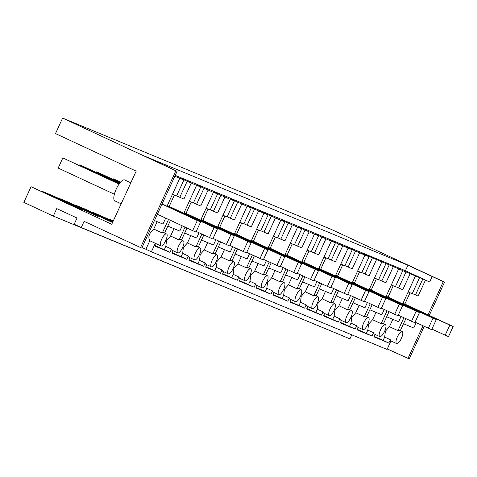 <?xml version="1.0" encoding="UTF-8"?>
<svg xmlns="http://www.w3.org/2000/svg" width="477" height="477" viewBox="0 0 477 477"><rect width="100%" height="100%" fill="white"/><g stroke="black" fill="none" stroke-linecap="round" stroke-linejoin="round"><path stroke-width="0.72" d="M163.7 232.639A6.606 2.152 115 0 0 163.671 232.627A6.606 2.152 115 0 0 163.647 232.615A6.606 2.152 115 0 0 162.281 233.009L153.761 229.043C149.068 233.307 147.751 237.212 149.82 240.754L155.293 243.3L151.382 251.802L387.068 349.444L390.949 340.936L396.614 343.571A6.606 2.152 115 0 0 396.643 343.583A6.606 2.152 115 0 0 401.39 338.402A6.606 2.152 115 0 0 402.189 331.593A6.606 2.152 115 0 0 402.159 331.581C400.787 331.437 399.207 333.161 397.413 336.756A6.606 2.152 115 0 0 396.614 343.571M166.473 233.933A6.606 2.152 115 0 0 161.745 239.066A6.606 2.152 115 0 0 160.928 245.923A6.606 2.152 115 0 0 160.958 245.935C163.349 247.366 169.21 234.63 166.473 233.933L163.671 232.627M160.928 245.923L149.79 240.742L145.908 249.25L151.382 251.802M162.281 233.009L168.524 219.438M164.619 233.068L170.474 220.344M165.692 218.12L162.949 224.083L154.447 220.565M153.761 229.043L157.148 221.686M145.908 249.25L142.027 247.575M140.542 247.599L175.87 170.79L62.624 118.081L55.499 133.584L136.183 171.142L111.743 224.273L31.059 186.716L23.85 202.385L53.293 216.093L56.745 208.592L77.03 218.037L74.179 224.238L81.251 227.529L84.101 221.328L141.782 248.112L177.104 171.303L145.485 156.492L407.942 265.23L405.414 270.727L429.658 282.014L425.472 280.1L418.108 296.104L412.301 293.534M387.294 348.949L409.236 358.919L424.196 326.387M173.98 228.656L170.599 236.02L166.556 240.497L165.817 246.412L171.505 249.06L172.102 250.264L177.76 252.899A6.606 2.152 115 0 0 177.79 252.911A6.606 2.152 115 0 0 182.518 247.772A6.606 2.152 115 0 0 183.335 240.921A6.606 2.152 115 0 0 183.311 240.909A6.606 2.152 115 0 0 178.559 246.084A6.606 2.152 115 0 0 177.76 252.899M171.505 249.06L169.985 252.363L155.138 246.21L156.265 243.753M390.925 340.918L390.353 339.731L388.833 343.035L373.986 336.881L375.119 334.425M375.995 312.352L372.615 319.715L368.572 324.193L367.833 330.108L373.521 332.755L374.117 333.96L379.775 336.595A6.606 2.152 115 0 0 379.805 336.607A6.606 2.152 115 0 0 384.534 331.473A6.606 2.152 115 0 0 385.35 324.616A6.606 2.152 115 0 0 385.327 324.604C383.955 324.461 382.369 326.185 380.574 329.78A6.606 2.152 115 0 0 379.775 336.595M373.521 332.755L372 336.058L357.154 329.905L358.281 327.449M359.163 305.381L355.776 312.739L351.74 317.217L351 323.132L356.683 325.779L357.279 326.983L362.943 329.619A6.606 2.152 115 0 0 362.973 329.631A6.606 2.152 115 0 0 367.701 324.497A6.606 2.152 115 0 0 368.518 317.64A6.606 2.152 115 0 0 368.488 317.628C367.117 317.485 365.537 319.208 363.742 322.81A6.606 2.152 115 0 0 362.943 329.619M356.683 325.779L355.162 329.082L340.316 322.935L341.449 320.472M342.331 298.405L338.944 305.763L334.902 310.247L334.162 316.156L339.851 318.803L340.447 320.007L346.111 322.643A6.606 2.152 115 0 0 346.135 322.655A6.606 2.152 115 0 0 350.863 317.521A6.606 2.152 115 0 0 351.686 310.67A6.606 2.152 115 0 0 351.656 310.658C350.285 310.509 348.705 312.238 346.91 315.834A6.606 2.152 115 0 0 346.111 322.643M339.851 318.803L338.33 322.106L323.484 315.959L324.616 313.502M325.493 291.429L322.106 298.793L318.07 303.271L317.33 309.185L323.012 311.833L323.615 313.031L329.273 315.667A6.606 2.152 115 0 0 329.303 315.685A6.606 2.152 115 0 0 334.031 310.545A6.606 2.152 115 0 0 334.848 303.694A6.606 2.152 115 0 0 334.824 303.682C333.453 303.539 331.867 305.262 330.072 308.857A6.606 2.152 115 0 0 329.273 315.667M323.012 311.833L321.498 315.136L306.651 308.983L307.778 306.526M308.661 284.453L305.274 291.817L301.231 296.295L300.492 302.209L306.18 304.857L306.777 306.061L312.441 308.697A6.606 2.152 115 0 0 312.465 308.708A6.606 2.152 115 0 0 317.193 303.575A6.606 2.152 115 0 0 318.016 296.718A6.606 2.152 115 0 0 317.986 296.706C316.615 296.563 315.035 298.286 313.24 301.881A6.606 2.152 115 0 0 312.441 308.697M306.18 304.857L304.66 308.16L289.813 302.007L290.946 299.55M291.823 277.483L288.442 284.841L284.399 289.318L283.66 295.233L289.348 297.881L289.944 299.085L295.603 301.72A6.606 2.152 115 0 0 295.633 301.732A6.606 2.152 115 0 0 300.361 296.599A6.606 2.152 115 0 0 301.178 289.742A6.606 2.152 115 0 0 301.154 289.73C299.783 289.587 298.197 291.31 296.402 294.905A6.606 2.152 115 0 0 295.603 301.72M289.348 297.881L287.828 301.184L272.981 295.036L274.108 292.574M274.99 270.507L271.604 277.864L267.567 282.348L266.822 288.257L272.51 290.904L273.106 292.109L278.771 294.744A6.606 2.152 115 0 0 278.801 294.756A6.606 2.152 115 0 0 283.529 289.622A6.606 2.152 115 0 0 284.346 282.772A6.606 2.152 115 0 0 284.316 282.754C282.944 282.611 281.364 284.34 279.57 287.935A6.606 2.152 115 0 0 278.771 294.744M272.51 290.904L270.99 294.208L256.143 288.06L257.276 285.604M258.152 263.531L254.772 270.894L250.729 275.372L249.99 281.287L255.678 283.934L256.274 285.133L261.933 287.768A6.606 2.152 115 0 0 261.962 287.78A6.606 2.152 115 0 0 266.691 282.646A6.606 2.152 115 0 0 267.508 275.795A6.606 2.152 115 0 0 267.484 275.784C266.112 275.634 264.526 277.364 262.738 280.959A6.606 2.152 115 0 0 261.933 287.768M255.678 283.934L254.158 287.237L239.311 281.084L240.444 278.628M241.32 256.554L237.934 263.918L233.897 268.396L233.158 274.311L238.84 276.958L239.436 278.163L245.1 280.798A6.606 2.152 115 0 0 245.13 280.81A6.606 2.152 115 0 0 249.859 275.676A6.606 2.152 115 0 0 250.675 268.819A6.606 2.152 115 0 0 250.646 268.807C249.274 268.664 247.694 270.387 245.899 273.983A6.606 2.152 115 0 0 245.1 280.798M238.84 276.958L237.319 280.261L222.479 274.108L223.606 271.651M224.488 249.584L221.101 256.942L217.059 261.42L216.319 267.335L222.008 269.982L222.604 271.186L228.268 273.822A6.606 2.152 115 0 0 228.292 273.834A6.606 2.152 115 0 0 233.02 268.7A6.606 2.152 115 0 0 233.843 261.843A6.606 2.152 115 0 0 233.813 261.831C232.442 261.688 230.862 263.411 229.067 267.007A6.606 2.152 115 0 0 228.268 273.822M222.008 269.982L220.487 273.285L205.641 267.138L206.774 264.675M207.65 242.608L204.263 249.966L200.227 254.444L199.487 260.359L205.17 263.006L205.772 264.21L211.43 266.846A6.606 2.152 115 0 0 211.46 266.858A6.606 2.152 115 0 0 216.188 261.724A6.606 2.152 115 0 0 217.005 254.867A6.606 2.152 115 0 0 216.981 254.855C215.61 254.712 214.024 256.441 212.229 260.037A6.606 2.152 115 0 0 211.43 266.846M205.17 263.006L203.655 266.309L188.809 260.162L189.935 257.705M190.818 235.632L187.431 242.99L183.389 247.474L182.649 253.388L188.337 256.03L188.934 257.234L194.598 259.87A6.606 2.152 115 0 0 194.622 259.882A6.606 2.152 115 0 0 199.356 254.748A6.606 2.152 115 0 0 200.173 247.897A6.606 2.152 115 0 0 200.143 247.885C198.772 247.736 197.192 249.465 195.397 253.06A6.606 2.152 115 0 0 194.598 259.87M188.337 256.03L186.817 259.339L171.97 253.186L173.103 250.729M174.427 176.091L183.913 180.02L180.521 178.279L195.54 184.921L200.745 186.996L197.353 185.255L212.372 191.897L217.584 193.972L214.191 192.225L229.21 198.867L234.416 200.948L231.023 199.201L246.043 205.843L251.254 207.918L247.861 206.177L262.881 212.82L268.086 214.894L261.479 211.818L279.713 219.796L284.918 221.871L281.531 220.13L296.545 226.766L301.756 228.847L298.363 227.1L313.383 233.742L318.588 235.817L315.196 234.076L330.215 240.718L335.426 242.793L328.82 239.716L347.053 247.694L352.259 249.769L345.652 246.692L363.885 254.67L369.097 256.745L362.49 253.669L419.599 277.668L412.235 293.671L408.175 291.984M167.016 206.243L179.775 178.309M175.87 170.79L177.104 171.303M81.251 227.529L349.939 338.849L351.787 334.83M53.293 216.093L322.041 327.288M428.042 314.82L443.324 281.603L444.558 282.116L331.318 229.401L62.624 118.081M444.558 282.116L429.258 315.386M407.996 358.406L422.986 325.821M410.035 292.759L404.854 304.028M403.506 323.752L413.744 327.991L416.194 322.661M443.324 281.603L432.186 276.511L429.658 282.014M169.985 252.363L164.297 249.715L165.817 246.412M164.297 249.715L155.353 245.738M392.833 319.328L389.447 326.691L385.41 331.169L384.665 337.084L390.353 339.731M388.833 343.035L383.15 340.387L384.665 337.084M383.15 340.387L374.207 336.41M382.548 323.311A6.606 2.152 115 0 0 382.524 323.299A6.606 2.152 115 0 0 382.494 323.287A6.606 2.152 115 0 0 381.129 323.68L387.05 310.819M372 336.058L366.312 333.411L367.833 330.108M366.312 333.411L357.368 329.434M365.716 316.34A6.606 2.152 115 0 0 365.686 316.323A6.606 2.152 115 0 0 365.662 316.311A6.606 2.152 115 0 0 364.297 316.704L370.212 303.843M355.162 329.082L349.48 326.435L351 323.132M349.48 326.435L340.536 322.464M351.686 310.67L348.854 309.352A6.606 2.152 115 0 0 348.854 309.352A6.606 2.152 115 0 0 348.824 309.34A6.606 2.152 115 0 0 347.459 309.728L353.379 296.867M338.33 322.106L332.642 319.465L334.162 316.156M332.642 319.465L323.698 315.488M332.046 302.388A6.606 2.152 115 0 0 332.016 302.376A6.606 2.152 115 0 0 331.992 302.364A6.606 2.152 115 0 0 330.627 302.758L336.541 289.891M321.498 315.136L315.81 312.489L317.33 309.185M315.81 312.489L306.866 308.512M315.208 295.412A6.606 2.152 115 0 0 315.184 295.4A6.606 2.152 115 0 0 315.154 295.388A6.606 2.152 115 0 0 313.794 295.782L319.709 282.915M304.66 308.16L298.972 305.513L300.492 302.209M298.972 305.513L290.034 301.536M301.178 289.742L298.352 288.424A6.606 2.152 115 0 0 298.352 288.424A6.606 2.152 115 0 0 298.322 288.412A6.606 2.152 115 0 0 296.956 288.806L302.871 275.945M287.828 301.184L282.14 298.536L283.66 295.233M282.14 298.536L273.196 294.565M281.543 281.466A6.606 2.152 115 0 0 281.513 281.454A6.606 2.152 115 0 0 281.484 281.436A6.606 2.152 115 0 0 280.124 281.829L286.039 268.968M270.99 294.208L265.307 291.56L266.822 288.257M265.307 291.56L256.364 287.589M264.705 274.49A6.606 2.152 115 0 0 264.681 274.478A6.606 2.152 115 0 0 264.652 274.466A6.606 2.152 115 0 0 263.286 274.853L269.207 261.992M254.158 287.237L248.469 284.59L249.99 281.287M248.469 284.59L239.526 280.613M247.873 267.514A6.606 2.152 115 0 0 247.843 267.502A6.606 2.152 115 0 0 247.819 267.49A6.606 2.152 115 0 0 246.454 267.883L252.369 255.016M237.319 280.261L231.637 277.614L233.158 274.311M231.637 277.614L222.693 273.637M231.035 260.537A6.606 2.152 115 0 0 231.011 260.525A6.606 2.152 115 0 0 230.981 260.514A6.606 2.152 115 0 0 229.616 260.907L235.537 248.046M220.487 273.285L214.799 270.638L216.319 267.335M214.799 270.638L205.855 266.667M214.203 253.567A6.606 2.152 115 0 0 214.173 253.549A6.606 2.152 115 0 0 214.149 253.537A6.606 2.152 115 0 0 212.784 253.931L218.699 241.07M203.655 266.309L197.967 263.662L199.487 260.359M197.967 263.662L189.023 259.691M197.365 246.591A6.606 2.152 115 0 0 197.341 246.579A6.606 2.152 115 0 0 197.311 246.567A6.606 2.152 115 0 0 195.952 246.955L201.866 234.094M186.817 259.339L181.129 256.692L182.649 253.388M181.129 256.692L172.191 252.715M180.533 239.615A6.606 2.152 115 0 0 180.509 239.603A6.606 2.152 115 0 0 180.479 239.591A6.606 2.152 115 0 0 179.113 239.985L185.028 227.118M167.821 226.104L179.781 231.059L182.202 225.8M402.701 303.885L415.461 275.956M425.472 280.1L412.993 274.591L419.599 277.668M175.238 175.363L405.414 270.727M183.848 213.213L196.613 185.285M200.686 220.189L213.446 192.255M217.518 227.165L230.284 199.231M234.35 234.141L247.116 206.207M251.188 241.112L263.948 213.183M268.02 248.088L280.786 220.159M284.858 255.064L297.618 227.13M301.691 262.04L314.456 234.106M318.529 269.01L331.288 241.082M335.361 275.986L348.127 248.058M352.193 282.962L364.959 255.028M369.031 289.938L381.791 262.004M385.863 296.909L398.629 268.98M174.373 195.117L169.186 206.392M167.332 205.557L217.464 228.865L212.796 239.013L196.226 231.47M172.489 194.336L176.556 196.023L183.913 180.02M114.933 200.906A11.567 3.768 -65 0 1 114.879 200.889A11.567 3.768 -65 0 1 116.316 188.886A11.567 3.768 -65 0 1 124.592 179.895A11.567 3.768 -65 0 1 124.646 179.918A11.567 3.768 -65 0 1 124.688 179.942M432.186 276.511L407.942 265.23M113.264 220.964L109.531 219.229L113.335 220.803M112.936 221.674L92.699 212.253L113.144 221.221M112.614 222.383L75.861 205.277L86.599 209.725L112.816 221.93M31.059 186.716L75.259 207.03L81.358 209.558L42.191 191.331L52.929 195.779L98.19 216.534L59.029 198.307L69.767 202.755L112.566 222.491M422.813 278.997L415.455 295.001M403.011 303.199L453.15 326.506L448.481 336.661L431.906 329.112M400.304 330.716L405.832 318.702M402.189 331.593L399.356 330.275A6.606 2.152 115 0 0 399.327 330.263A6.606 2.152 115 0 0 397.967 330.656L403.882 317.789M389.447 326.691L397.967 330.656M170.599 236.02L179.113 239.985M383.472 323.74L388.999 311.725M372.615 319.715L381.129 323.68M366.634 316.764L372.161 304.749M355.776 312.739L364.297 316.704M349.802 309.794L355.329 297.773M338.944 305.763L347.459 309.728M332.964 302.817L338.491 290.797M322.106 298.793L330.627 302.758M316.132 295.841L321.659 283.827M305.274 291.817L313.794 295.782M299.294 288.865L304.821 276.851M288.442 284.841L296.956 288.806M282.462 281.889L287.989 269.875M271.604 277.864L280.124 281.829M265.629 274.919L271.157 262.899M254.772 270.894L263.286 274.853M248.791 267.943L254.319 255.928M237.934 263.918L246.454 267.883M231.959 260.967L237.486 248.952M221.101 256.942L229.616 260.907M215.121 253.991L220.648 241.976M204.263 249.966L212.784 253.931M198.289 247.02L203.816 235M187.431 242.99L195.952 246.955M181.451 240.044L186.978 228.03M176.615 195.886L183.901 199.07L191.259 183.067M187.127 181.355L179.769 197.353M189.321 201.312L193.388 202.999L200.745 186.996M191.205 202.093L186.024 213.368M184.164 212.527L234.296 235.835L229.628 245.989L213.058 238.44M193.447 202.862L200.739 206.04L208.097 190.043M203.959 188.326L196.602 204.329M206.159 208.288L210.22 209.969L217.584 193.972M208.044 209.069L202.856 220.338M200.996 219.503L251.135 242.811L246.466 252.959L229.89 245.416M210.285 209.838L217.572 213.016L224.929 197.019M220.797 195.302L213.434 211.305M222.992 215.264L227.058 216.946L234.416 200.948M224.876 216.045L219.694 227.314M217.834 226.48L267.967 249.787L263.298 259.935L246.728 252.393M227.118 216.808L234.404 219.992L241.767 203.989M237.629 202.278L230.272 218.281M239.83 222.24L243.89 223.922L251.254 207.918M241.714 223.015L236.526 234.29M234.666 233.456L284.805 256.763L280.136 266.911L263.56 259.369M243.956 223.785L251.242 226.969L258.6 210.965M254.468 209.254L247.104 225.251M256.662 229.21L260.728 230.898L268.086 214.894M258.546 229.992L253.359 241.267M251.504 240.432L301.637 263.733L296.968 273.887L280.398 266.339M260.788 230.761L268.074 233.939L275.438 217.941M271.3 216.224L263.942 232.227M273.494 236.187L277.56 237.868L284.918 221.871M275.378 236.968L270.197 248.237M268.336 247.402L318.475 270.709L313.806 280.864L297.231 273.315M277.62 237.737L284.912 240.915L292.27 224.917M288.138 223.2L280.774 239.204M290.332 243.163L294.392 244.844L301.756 228.847M292.216 243.944L287.029 255.213M285.174 254.378L335.307 277.686L330.639 287.834L314.069 280.291M294.458 244.713L301.744 247.891L309.108 231.888M304.97 230.176L297.612 246.18M307.164 250.139L311.231 251.82L318.588 235.817M309.048 250.92L303.867 262.189M302.007 261.354L352.139 284.662L347.471 294.81L330.901 287.267M311.29 251.683L318.582 254.867L325.94 238.864M321.802 237.152L314.444 253.15M324.002 257.109L328.063 258.796L335.426 242.793M325.886 257.89L320.699 269.165M318.839 268.33L368.977 291.632L364.309 301.786L347.733 294.243M328.128 258.659L335.414 261.837L342.772 245.84M338.64 244.123L331.276 260.126M340.834 264.085L344.901 265.772L352.259 249.769M342.719 264.866L337.537 276.135M335.677 275.301L385.81 298.608L381.141 308.762L364.571 301.214M344.96 265.635L352.247 268.813L359.61 252.816M355.472 251.099L348.115 267.102M357.667 271.061L361.733 272.743L369.097 256.745M359.551 271.842L354.369 283.111M352.509 282.277L402.648 305.584L397.979 315.732L381.403 308.19M361.799 272.611L369.085 275.789L376.442 259.786M372.31 258.075L364.947 274.078M374.505 278.037L378.571 279.719L385.929 263.715M376.389 278.818L371.201 290.088M369.347 289.253L419.48 312.56L414.811 322.708L398.241 315.166M378.631 279.582L385.917 282.766L393.281 266.762M389.143 265.051L381.785 281.048M391.337 285.007L395.403 286.695L402.761 270.692M393.221 285.789L388.039 297.064M386.179 296.229L436.318 319.53L431.649 329.685L415.073 322.142M395.463 286.558L402.755 289.742L410.113 273.738M405.975 272.027L398.617 288.025M401.05 316.472L398.629 321.731L386.674 316.776M384.218 309.501L381.797 314.754L369.836 309.8M367.379 302.525L364.965 307.784L353.004 302.829M350.547 295.549L348.127 300.808L336.166 295.853M333.709 288.573L331.294 293.832L319.334 288.877M316.877 281.597L314.456 286.856L302.501 281.901M300.045 274.627L297.624 279.886L285.663 274.931M283.207 267.651L280.792 272.91L268.831 267.955M266.375 260.675L263.954 265.933L251.993 260.979M249.537 253.698L247.122 258.957L235.161 254.002M232.704 246.728L230.284 251.987L218.323 247.032M215.866 239.752L213.452 245.011L201.491 240.056M199.034 232.776L196.613 238.035L184.659 233.08M200.632 221.888L195.964 232.037L192.648 230.665L197.317 220.517L200.632 221.888L162.091 203.947M119.131 183.949L62.839 157.923L58.17 168.071L114.373 194.234M192.648 230.665L157.356 214.239M197.317 220.517L162.025 204.09M119.041 184.08L62.839 157.923M119.596 183.305L82.992 166.27L79.677 164.893L79.415 165.465M209.481 237.641L214.149 227.487L167.278 205.67M119.5 183.43L79.677 164.893M214.149 227.487L217.464 228.865M120.091 182.679L99.824 173.24L96.509 171.869L96.247 172.441M226.319 244.612L230.987 234.463L184.11 212.647M119.989 182.798L96.509 171.869M230.987 234.463L234.296 235.835M120.621 182.059L113.347 178.845L113.085 179.412M243.151 251.588L247.819 241.44L200.948 219.617M120.514 182.178L113.347 178.845M247.819 241.44L251.135 242.811M259.989 258.564L264.657 248.416L217.78 226.593M264.657 248.416L267.967 249.787M276.821 265.54L281.49 255.386L234.612 233.569M281.49 255.386L284.805 256.763M293.653 272.516L298.322 262.362L251.451 240.545M298.322 262.362L301.637 263.733M310.491 279.486L315.16 269.338L268.283 247.521M315.16 269.338L318.475 270.709M327.323 286.462L331.992 276.314L285.121 254.491M331.992 276.314L335.307 277.686M344.161 293.438L348.83 283.284L301.953 261.468M348.83 283.284L352.139 284.662M360.994 300.415L365.662 290.26L318.791 268.444M365.662 290.26L368.977 291.632M377.826 307.385L382.5 297.237L335.623 275.42M382.5 297.237L385.81 298.608M394.664 314.361L399.332 304.213L352.455 282.39M399.332 304.213L402.648 305.584M411.496 321.337L416.165 311.183L369.293 289.366M416.165 311.183L419.48 312.56M428.334 328.313L433.003 318.159L386.126 296.342M433.003 318.159L436.318 319.53M445.166 335.283L449.835 325.135L402.964 303.318M449.835 325.135L453.15 326.506M382.524 323.299L385.35 324.616M365.686 316.323L368.518 317.64M332.016 302.376L334.848 303.694M315.184 295.4L318.016 296.718M281.513 281.454L284.346 282.772M264.681 274.478L267.508 275.795M247.843 267.502L250.675 268.819M231.011 260.525L233.843 261.843M214.173 253.549L217.005 254.867M197.341 246.579L200.173 247.897M180.509 239.603L183.335 240.921M121.158 203.81L114.879 200.889M130.823 182.792L124.646 179.918"/></g></svg>
